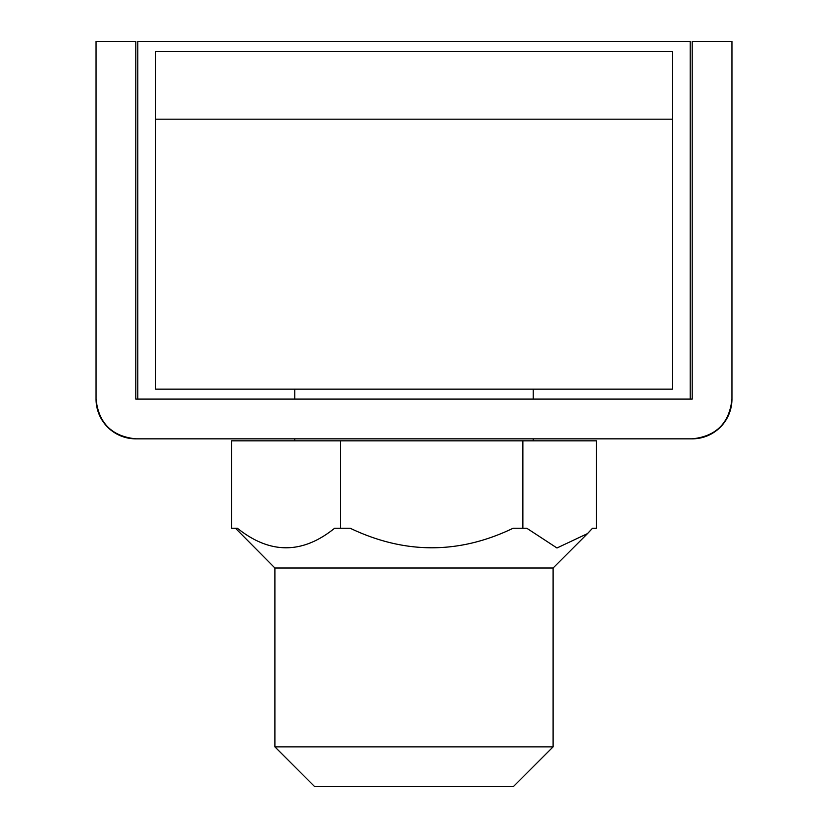 <?xml version="1.0" encoding="UTF-8"?>
<svg xmlns="http://www.w3.org/2000/svg" width="828" height="828" viewBox="0 0 828 828"><rect width="100%" height="100%" fill="white"/><g stroke="black" fill="none" stroke-linecap="round" stroke-linejoin="round"><path stroke-width="1.24" d="M553.104 746.856L513.36 786.6L314.64 786.6L274.896 746.856L553.104 746.856L553.104 568.008L274.896 568.008L235.514 528.264M592.486 528.264L587.518 533.594L556.975 547.991L526.825 528.264L513.081 528.264C459.002 554.284 404.726 554.284 350.234 528.264L340.443 528.264L340.443 440.827L596.429 440.827L596.429 528.264L592.486 528.264M340.443 528.264L334.595 528.264C302.324 554.284 269.928 554.284 237.408 528.264L231.571 528.264L231.571 440.827L340.443 440.827M522.872 440.827L522.872 528.264M515.947 51.336L312.052 51.336L515.947 51.336M672.336 119.18L672.336 389.16L155.664 389.16L155.664 119.18L672.336 119.18L672.336 51.336L155.664 51.336L155.664 119.18M135.792 438.84A39.744 39.744 0 0 1 96.048 399.096C98.573 423.067 111.821 436.315 135.792 438.84L692.208 438.84C716.179 436.315 729.427 423.067 731.952 399.096A39.744 39.744 0 0 1 692.208 438.84M96.048 399.096L96.048 41.4L135.792 41.4L135.792 399.096L692.208 399.096L692.208 41.4L731.952 41.4L731.952 399.096M137.779 399.096L137.779 41.4L690.221 41.4L690.221 399.096M553.104 568.008L587.518 533.594M533.232 389.16L533.232 399.096M533.232 438.84L533.232 440.827M294.768 389.16L294.768 399.096M294.768 438.84L294.768 440.827M274.896 746.856L274.896 568.008"/></g></svg>
